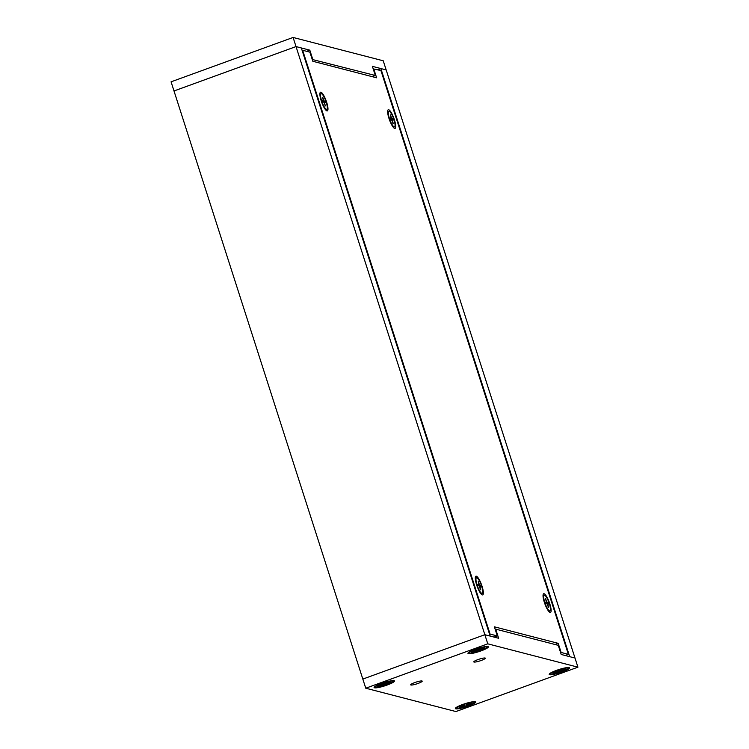 <?xml version="1.0" encoding="UTF-8"?>
<svg xmlns="http://www.w3.org/2000/svg" width="749" height="749" viewBox="0 0 749 749"><rect width="100%" height="100%" fill="white"/><g stroke="black" fill="none" stroke-linecap="round" stroke-linejoin="round"><path stroke-width="1.12" d="M487.927 646.556A10.701 1.667 -17.8 0 1 488.179 646.649A10.701 1.667 -17.8 0 1 478.667 651.696A10.701 1.667 -17.8 0 1 467.994 653.128A10.701 1.667 -17.8 0 1 477.122 648.7A10.701 1.667 -17.8 0 1 487.927 646.556M394.077 680.691A10.701 1.667 -17.8 0 1 394.33 680.785A10.701 1.667 -17.8 0 1 384.808 685.831A10.701 1.667 -17.8 0 1 374.135 687.264A10.701 1.667 -17.8 0 1 383.263 682.835A10.701 1.667 -17.8 0 1 394.077 680.691M475.306 701.719A10.701 1.667 -17.8 0 1 475.559 701.813A10.701 1.667 -17.8 0 1 466.037 706.859A10.701 1.667 -17.8 0 1 455.364 708.301A10.701 1.667 -17.8 0 1 464.492 703.863A10.701 1.667 -17.8 0 1 475.306 701.719M569.165 667.584A10.701 1.667 -17.8 0 1 569.409 667.677A10.701 1.667 -17.8 0 1 559.896 672.724A10.701 1.667 -17.8 0 1 549.223 674.166A10.701 1.667 -17.8 0 1 558.351 669.728A10.701 1.667 -17.8 0 1 569.165 667.584M421.977 680.981A6.058 0.946 -17.8 0 1 422.211 681.141A6.058 0.946 -17.8 0 1 416.725 683.893A6.058 0.946 -17.8 0 1 410.677 684.848A6.058 0.946 -17.8 0 1 415.461 682.33A6.058 0.946 -17.8 0 1 421.977 680.981M485.09 658.025A6.058 0.946 -17.8 0 1 485.333 658.184A6.058 0.946 -17.8 0 1 479.847 660.936A6.058 0.946 -17.8 0 1 473.789 661.891A6.058 0.946 -17.8 0 1 478.583 659.373A6.058 0.946 -17.8 0 1 485.09 658.025M577.928 667.172L487.777 643.831L365.765 688.209L455.907 711.55L577.928 667.172L574.998 658.043L561.198 654.467L558.267 645.338L495.707 629.141L498.637 638.27L484.846 634.703L362.825 679.081L365.765 688.209M487.777 643.831L296.024 46.578L174.002 90.966L362.825 679.081L484.846 634.703L490.155 636.07L301.332 47.955L296.024 46.578L293.093 37.45L383.235 60.791L574.998 658.043L569.689 656.667L380.867 68.552L386.166 69.919L372.375 66.352L375.315 75.48L312.23 59.471M495.192 629.329L495.707 629.141M377.683 69.704L380.867 68.552M306.641 51.306L309.814 50.155L296.024 46.578L174.002 90.957L171.072 81.828L293.093 37.45M309.814 50.155L312.745 59.283M372.131 76.641L375.315 75.48M394.517 126.881A8.305 1.957 -110 0 1 389.358 118.314A8.305 1.957 -110 0 1 388.843 111.273A8.305 1.957 -110 0 1 393.525 118.408A8.305 1.957 -110 0 1 394.517 126.881L394.068 127.04A8.305 1.957 -110 0 1 393.637 127.012A8.305 1.957 -110 0 1 391.68 124.83M387.991 114.672A8.305 1.957 -110 0 1 388.076 111.741A8.305 1.957 -110 0 1 388.394 111.442L388.843 111.273M392.748 123.182L392.916 123.267A4.391 1.039 -110 0 0 393.019 123.257L391.53 119.671L390.603 119.306L390.192 118.005L390.613 119.316M390.753 119.363L392.766 118.848L391.493 117.874L390.519 114.831L391.1 118.23L390.192 118.005M392.766 118.848L393.169 120.149L391.793 120.083M393.234 123.445L392.27 119.924M549.916 610.884A8.305 1.957 -110 0 1 544.823 602.533A8.305 1.957 -110 0 1 544.242 595.286A8.305 1.957 -110 0 1 548.923 602.421A8.305 1.957 -110 0 1 549.916 610.884L549.466 611.053A8.305 1.957 -110 0 1 549.036 611.025A8.305 1.957 -110 0 1 547.079 608.834M543.381 598.676A8.305 1.957 -110 0 1 543.474 595.745A8.305 1.957 -110 0 1 543.793 595.446L544.242 595.286M548.174 607.205L548.315 607.27A4.391 1.039 -110 0 0 548.446 607.261L546.948 603.722L546.04 603.432L545.553 602.187L546.48 602.271L545.759 602.552M546.012 603.319L548.118 602.739L547.219 602.449L545.497 598.723L546.498 602.271L545.759 602.542M548.118 602.739L548.54 604.04L547.65 603.909M548.661 607.448L547.669 603.9M482.169 593.348A8.305 1.957 -110 0 1 476.832 584.201A8.305 1.957 -110 0 1 476.495 577.741A8.305 1.957 -110 0 1 481.176 584.875A8.305 1.957 -110 0 1 482.169 593.348L481.719 593.508A8.305 1.957 -110 0 1 481.289 593.48A8.305 1.957 -110 0 1 479.332 591.298M475.643 581.14A8.305 1.957 -110 0 1 475.727 578.209A8.305 1.957 -110 0 1 476.046 577.91L476.495 577.741M480.306 589.575L480.568 589.735A4.391 1.039 -110 0 1 480.568 589.735L479.135 586.036L477.759 584.154L478.152 585.465M479.004 585.961L480.53 585.643L479.529 585.053L478.283 581.393L478.751 584.613L477.759 584.154M480.53 585.643L480.905 586.935L479.894 586.504M480.802 589.922L479.922 586.476M326.77 109.335A8.305 1.957 -110 0 1 322.098 102.201A8.305 1.957 -110 0 1 321.096 93.737A8.305 1.957 -110 0 1 321.433 93.728A8.305 1.957 -110 0 1 325.993 101.499A8.305 1.957 -110 0 1 326.77 109.335L326.321 109.504A8.305 1.957 -110 0 1 325.89 109.476A8.305 1.957 -110 0 1 323.933 107.285M320.244 97.127A8.305 1.957 -110 0 1 320.329 94.196A8.305 1.957 -110 0 1 320.647 93.897L321.096 93.737M322.473 100.553L322.903 101.873L322.473 100.553L323.334 100.712L322.679 97.567A4.391 1.039 -110 0 0 322.454 97.454M322.875 101.789L324.982 101.209L324.074 100.909L322.744 97.267M324.982 101.209L325.403 102.519L324.045 102.529L324.523 102.36L324.214 102.997M325.019 105.656L325.169 105.721A4.391 1.039 -110 0 0 325.291 105.712L324.56 102.866M325.506 105.899L323.793 102.164L322.894 101.864M561.909 671.797A9.241 1.432 -17.8 0 1 550.581 673.96A9.241 1.432 -17.8 0 1 558.951 669.775A9.241 1.432 -17.8 0 1 568.182 668.314A9.241 1.432 -17.8 0 1 561.909 671.797M561.619 670.158L564.858 669.934L561.441 670.748L561.778 670.046L561.778 670.542L565.326 668.866A6.348 0.983 -17.8 0 1 565.326 668.866M558.492 671.825L556.432 672.995L557.836 671.479L559.7 672.171L562.742 671.057L561.441 670.748M553.708 672.948A6.348 0.983 -17.8 0 0 554.073 672.958L557.836 671.479M556.657 671.17L556.994 671.741L552.799 673.248L553.708 673.491M556.994 671.731L553.914 672.34L557.322 671.525L557.612 670.617M556.198 670.879L557.752 671.263M565.972 669.026L560.889 670.318L562.34 669.278L560.28 670.449L559.072 670.112L556.076 671.207M560.889 670.318L560.598 669.737M559.7 672.171L559.194 670.289M464.436 704.126A9.241 1.432 -17.8 0 1 474.332 702.45A9.241 1.432 -17.8 0 1 465.972 706.644A9.241 1.432 -17.8 0 1 456.731 708.095A9.241 1.432 -17.8 0 1 464.436 704.126M463.247 704.659L464.305 705.212L460.616 706.157L463.322 705.745L463.06 705.155L463.322 705.745L458.987 707.187L459.38 707.599L463.706 706.148L463.575 705.689L465.007 705.951L464.755 706.635L467.91 705.586L466.767 705.343L467.657 704.332L467.741 704.8L471.439 703.189A6.348 0.983 -17.8 0 0 471.477 703.021M472.085 703.358L471.683 702.946L467.357 704.397L469.351 703.245L466.065 704.603L466.14 703.695M467.657 704.332L470.447 704.388L467.32 705.024M464.258 706.054L461.721 707.309L463.575 705.689M459.54 707.019A6.348 0.983 -17.8 0 0 459.783 707.084L459.38 707.599M467.357 704.397L467.142 703.788M480.68 650.759A9.241 1.432 -17.8 0 1 469.351 652.931A9.241 1.432 -17.8 0 1 477.712 648.737A9.241 1.432 -17.8 0 1 486.953 647.286A9.241 1.432 -17.8 0 1 480.68 650.759M480.381 649.13L483.629 648.906L480.212 649.72L480.549 649.009L480.549 649.514L484.097 647.838A6.348 0.983 -17.8 0 1 484.097 647.838M477.263 650.797L475.203 651.967L476.607 650.441L478.461 651.134L481.513 650.029L480.212 649.72M472.479 651.92A6.348 0.983 -17.8 0 0 472.834 651.93L476.607 650.441M475.428 650.141L475.765 650.712L471.57 652.22L472.479 652.454M475.737 650.581L472.685 651.312L476.092 650.497L476.383 649.589M474.969 649.851L476.523 650.235M484.743 647.997L479.66 649.28L481.111 648.25L479.051 649.42L477.843 649.074L474.791 650.188M479.66 649.28L479.369 648.709M478.461 651.134L477.965 649.261M386.83 684.895A9.241 1.432 -17.8 0 1 375.502 687.067A9.241 1.432 -17.8 0 1 383.863 682.873A9.241 1.432 -17.8 0 1 393.103 681.421A9.241 1.432 -17.8 0 1 386.83 684.895M386.531 683.266L389.78 683.041L386.362 683.856L386.69 683.144L386.69 683.65L390.238 681.974A6.348 0.983 -17.8 0 1 390.238 681.974M383.413 684.932L381.353 686.103L382.748 684.577L384.612 685.269L387.664 684.165L386.362 683.856M378.62 686.056A6.348 0.983 -17.8 0 0 378.985 686.065L382.795 685.063L382.748 684.577M381.569 684.277L381.915 684.848L377.711 686.356L378.629 686.59M381.915 684.839L378.825 685.447L382.243 684.633L382.524 683.725M381.119 683.987L382.673 684.371M390.894 682.133L385.81 683.416L387.252 682.386L385.192 683.556L383.994 683.21L380.988 684.314M385.81 683.416L385.51 682.845M384.612 685.269L384.115 683.397M373.18 68.861L380.932 70.546L568.369 654.345L561.132 652.473L558.202 643.344L494.387 626.819L497.317 635.948L490.089 634.075L302.652 50.277L309.88 52.149L312.81 61.278L376.625 77.802L373.695 68.674M302.137 50.464L302.652 50.277M489.574 634.263L490.089 634.075M494.143 637.109L497.317 635.948M555.028 644.496L558.202 643.344M560.617 652.66L561.132 652.473M565.186 655.497L568.369 654.345M326.648 102.239A9.943 2.341 -110 0 1 326.789 110.833A9.943 2.341 -110 0 1 321.733 102.332A9.943 2.341 -110 0 1 320.151 92.576A9.943 2.341 -110 0 1 326.648 102.239M482.047 586.252A9.943 2.341 -110 0 1 482.187 594.846A9.943 2.341 -110 0 1 477.132 586.345A9.943 2.341 -110 0 1 475.549 576.58A9.943 2.341 -110 0 1 482.047 586.252M394.395 119.784A9.943 2.341 -110 0 1 394.536 128.379A9.943 2.341 -110 0 1 389.48 119.877A9.943 2.341 -110 0 1 387.898 110.112A9.943 2.341 -110 0 1 394.395 119.784M549.794 603.788A9.943 2.341 -110 0 1 549.935 612.382A9.943 2.341 -110 0 1 544.879 603.881A9.943 2.341 -110 0 1 543.297 594.126A9.943 2.341 -110 0 1 549.794 603.788M392.551 118.866A4.391 1.039 -110 0 1 392.935 120.093M391.839 118.473L390.501 118.988M547.903 602.767A4.391 1.039 -110 0 1 548.305 604.003M547.219 602.449L545.89 602.964M480.306 585.652A4.391 1.039 -110 0 1 480.661 586.813M477.974 584.894L478.714 584.604M479.529 585.053L478.283 585.531M324.766 101.237A4.391 1.039 -110 0 1 325.169 102.473M324.074 100.909L322.744 101.415M556.03 671.216L559.072 670.112M561.572 671.048A6.348 0.983 -17.8 0 1 559.569 671.75M559.016 670.13L559.372 671.675M557.668 671.235L557.528 670.645M467.086 705.418A6.348 0.983 -17.8 0 1 464.942 706.129M466.777 705.296L466.477 704.584M480.343 650.02A6.348 0.983 -17.8 0 1 478.339 650.722M477.787 649.102L478.143 650.647M476.43 650.207L476.298 649.617M380.941 684.324L383.994 683.21M386.493 684.155A6.348 0.983 -17.8 0 1 384.48 684.858M383.937 683.238L384.284 684.783M382.58 684.343L382.439 683.753M392.841 126.703L393.637 127.012M387.673 112.49L388.076 111.741M548.24 610.716L549.036 611.025M543.062 596.494L543.474 595.745M545.637 602.13L546.058 603.441M480.493 593.171L481.289 593.48M475.325 578.958L475.727 578.209M478.751 584.613L477.974 584.913M325.094 109.167L325.89 109.476M319.926 94.945L320.329 94.196M568.182 668.314L567.929 667.518M550.581 673.96L550.328 673.164M561.02 671.02L560.683 670.224M557.865 671.553L557.649 670.598M474.332 702.45L474.08 701.654M456.731 708.095L456.478 707.299M466.767 705.343L466.449 704.594M486.953 647.286L486.7 646.481M469.351 652.931L469.099 652.136M477.853 649.083L474.838 650.179M479.781 649.982L479.454 649.186M476.636 650.525L476.42 649.57M393.103 681.421L392.851 680.616M375.502 687.067L375.249 686.271M385.932 684.118L385.595 683.322M382.786 684.661L382.57 683.706"/></g></svg>
